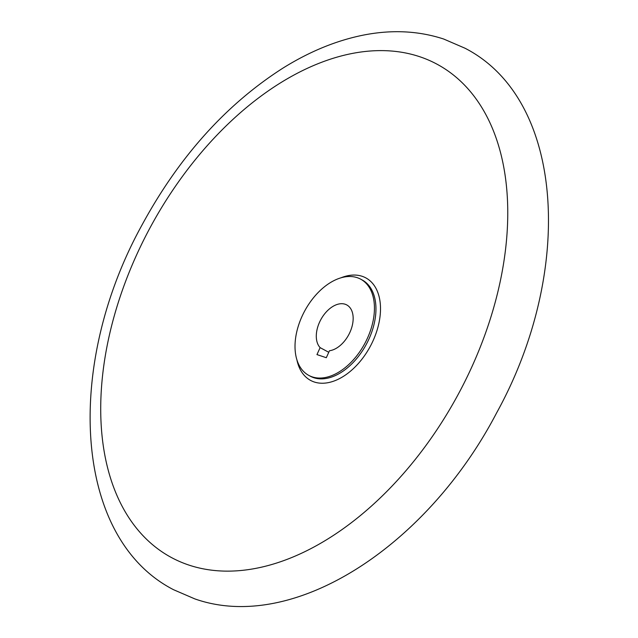 <?xml version="1.0" encoding="UTF-8"?>
<svg xmlns="http://www.w3.org/2000/svg" width="638" height="638" viewBox="0 0 638 638"><rect width="100%" height="100%" fill="white"/><g stroke="black" fill="none" stroke-linecap="round" stroke-linejoin="round"><path stroke-width="0.96" d="M302.013 316.376A54.661 34.173 -61.7 0 0 308.824 375.415A54.661 34.173 -61.7 0 0 367.448 338.18A54.661 34.173 -61.7 0 0 360.63 279.141A54.661 34.173 -61.7 0 0 302.013 316.376M320.116 347.63A25.376 15.87 118.3 0 1 321.353 318.689A25.376 15.87 118.3 0 1 345.174 304.246A25.376 15.87 118.3 0 1 346.753 304.932A25.376 15.87 118.3 0 1 350.908 329.958A25.376 15.87 118.3 0 1 329.463 350.748L326.305 357.711L316.958 354.592L320.116 347.63L328.761 352.288M308.824 375.415L310.339 376.229A54.661 34.173 -61.7 0 0 313.744 377.696A54.661 34.173 -61.7 0 0 368.963 338.993A54.661 34.173 -61.7 0 0 362.145 279.954L360.63 279.141M296.885 359.752A58.225 36.406 -61.7 0 0 314.239 381.987A58.225 36.406 -61.7 0 0 373.055 340.764A58.225 36.406 -61.7 0 0 362.177 276.31A58.225 36.406 -61.7 0 0 340.987 277.801M419.557 56.662A280.138 175.155 -61.7 0 0 136.564 255.001A280.138 175.155 -61.7 0 0 188.928 565.085A280.138 175.155 -61.7 0 0 471.913 366.746A280.138 175.155 -61.7 0 0 419.557 56.662M464.998 48.217C565.667 99.951 574.12 272.522 496.651 412.834C427.5 545.498 293.927 633.789 194.877 598.915L173.6 589.735C72.907 537.994 64.478 365.351 141.987 225.031C179.15 156.621 226.259 104.233 283.328 67.875C310.012 51.295 336.888 40.338 363.955 34.994C392.115 29.523 418.703 30.871 443.721 39.038L464.998 48.217"/></g></svg>
